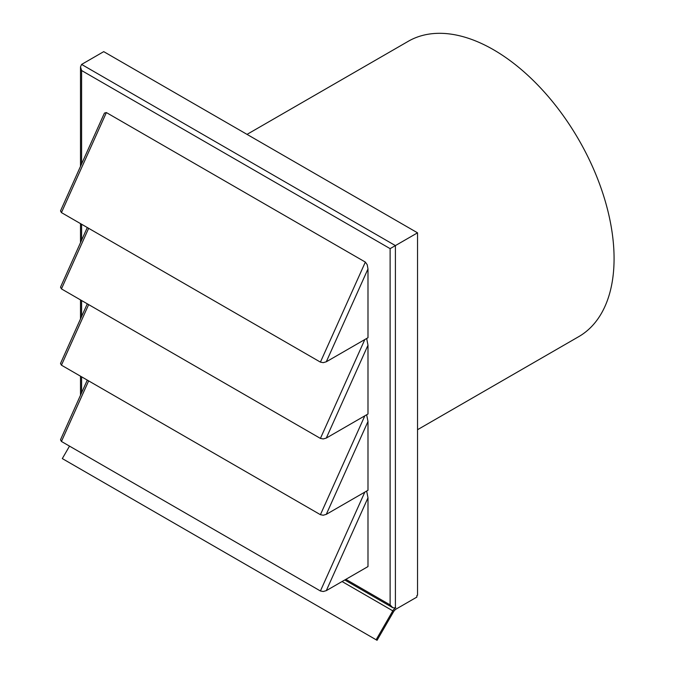 <?xml version="1.0" encoding="UTF-8"?>
<svg xmlns="http://www.w3.org/2000/svg" width="674" height="674" viewBox="0 0 674 674"><rect width="100%" height="100%" fill="white"/><g stroke="black" fill="none" stroke-linecap="round" stroke-linejoin="round"><path stroke-width="1.01" d="M81.596 163.934L81.596 70.526L390.12 248.647L417.535 232.825L417.535 595.176L416.869 595.563L416.869 597.088L396.287 608.967A5.839 3.37 -60 0 0 393.363 612.051L377.052 640.3L62.311 458.59L69.515 446.121M390.12 248.647L390.12 604.898L392.765 607.695L344.759 579.977L392.765 607.695L395.402 607.956L395.402 245.597L81.596 64.426L103.729 51.645L417.535 232.825M81.596 70.526L80.501 66.844L81.596 64.426M80.501 395.225L80.501 376.176M80.501 318.945L80.501 299.896M80.501 242.657L80.501 223.608M80.501 166.368L80.501 66.844M417.535 429.709L578.764 336.629A170.505 98.446 -120 0 0 604.898 199.993A170.505 98.446 -120 0 0 493.511 49.741A170.505 98.446 -120 0 0 408.259 41.299L247.029 134.379M60.871 439.06L60.525 439.836L61.444 441.462L88.648 380.886M364.819 492.113L320.42 590.98L323.234 591.511L326.292 590.643L367.987 497.783L367.987 566.573L326.292 590.643M366.664 491.043L367.987 497.783M60.871 362.772L60.525 363.556L61.444 365.182L88.648 304.597M364.819 415.833L320.42 514.692L323.234 515.231L326.292 514.355L367.987 421.503L367.987 490.284L326.292 514.355M366.664 414.763L367.987 421.503M60.871 286.492L60.525 287.267L61.444 288.893L88.648 228.317M364.819 339.544L320.42 438.412L323.234 438.942L326.292 438.075L367.987 345.214L367.987 413.996L326.292 438.075M366.664 338.474L367.987 345.214M60.871 210.204L60.525 210.987L61.444 212.605L106.374 112.566L365.342 262.085L367.212 264.722L367.987 268.926L367.987 337.716L326.292 361.786L367.987 268.926M104.007 114.159L104.504 113.047L106.374 112.566M365.342 262.085L320.42 362.123L323.234 362.654L326.292 361.786M395.402 607.956L395.739 607.763A5.839 3.37 120 0 0 392.816 610.846L376.126 639.761M320.42 362.123L61.444 212.605M320.42 438.412L61.444 288.893M320.42 514.692L61.444 365.182M320.42 590.98L61.444 441.462M81.596 392.79L81.596 376.808M81.596 316.502L81.596 300.528M81.596 240.222L81.596 224.24M390.12 604.898L345.855 579.345M342.063 581.536L392.816 610.846M60.643 210.591L104.226 113.544M60.643 286.88L87.291 227.534M60.643 363.16L87.291 303.814M60.643 439.448L87.291 380.102"/></g></svg>
